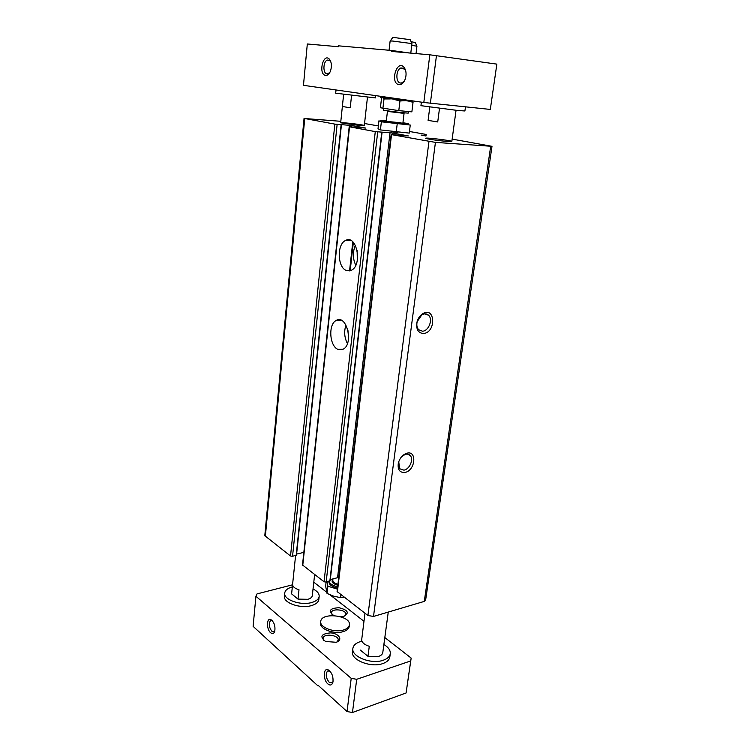 <?xml version="1.0" encoding="UTF-8"?>
<svg xmlns="http://www.w3.org/2000/svg" width="750" height="750" viewBox="0 0 750 750"><rect width="100%" height="100%" fill="white"/><g stroke="black" fill="none" stroke-linecap="round" stroke-linejoin="round"><path stroke-width="1.12" d="M401.25 457.134L405.038 454.453C407.184 453.75 408.919 454.125 410.25 455.569C413.925 459.337 409.547 469.387 403.903 470.147L399.591 468.731L398.738 461.672M392.222 134.559L392.409 132.966L408.347 135.928L391.528 134.634L435.431 142.387L491.991 146.325L452.156 139.106M391.134 134.522L337.087 591.516L367.913 615.497L373.509 616.444L424.275 601.406L425.597 600.281L491.991 146.325M404.822 472.462C399.666 472.716 397.5 469.622 398.316 463.172C399.628 458.372 402.253 455.128 406.2 453.45C417.338 449.213 415.669 470.803 404.822 472.462M423.497 333.497C418.059 333.066 415.894 329.222 417.009 321.984C417.994 318.384 419.85 315.666 422.569 313.819C435.3 305.663 436.406 332.578 423.497 333.497M425.981 136.003L421.069 135.084L426.056 135.431M426.178 134.438L409.453 131.484M378.347 125.925L364.556 123.525M340.819 121.303L304.744 118.528L334.838 124.116L351.637 125.484L365.709 128.072L349.209 126.75L375.281 131.616L392.409 132.966M304.059 118.341L264.797 535.706L290.531 556.003L292.547 556.341L296.372 555.037M296.606 554.081L303.834 552.384L349.359 125.203M349.209 126.75L302.503 564.966L324.037 581.766L326.147 582.122L330.019 580.659M337.95 349.369C329.409 346.059 328.106 324.084 336.262 320.428C346.697 313.95 353.934 344.091 343.116 349.228L337.95 349.369M346.631 270.6C337.434 267.984 336.591 244.153 345.6 240.459C356.756 234.084 362.784 265.312 351.309 270.291L346.631 270.6M330.309 579.581L337.556 577.706L390.019 132.675M338.728 577.688L337.556 577.706M397.866 132.497L393.703 132.066L397.866 132.497M359.653 125.475L340.669 122.794C340.256 122.006 364.95 124.903 364.322 125.569L359.653 125.475M447.516 141.431C439.697 140.897 425.062 138.759 425.691 138.262C425.269 137.306 452.531 140.625 451.837 141.441L447.516 141.431M422.522 331.2L418.688 329.775C416.916 327.797 416.409 325.097 417.169 321.684L421.753 314.953C424.369 313.416 426.637 313.509 428.569 315.253C433.191 319.322 428.728 331.078 422.522 331.2M355.763 265.228C352.697 258.666 352.575 252.037 355.378 245.334M357.319 260.306L357.122 250.219M347.419 343.575C344.363 337.603 343.875 331.425 345.966 325.041M348.553 338.344L347.906 330.038M291.666 593.362L292.584 584.597C292.791 586.8 294.928 588.516 298.997 589.753L298.003 599.109L307.819 599.306C310.547 598.519 312.037 597.309 312.3 595.669L314.634 574.547M388.266 612.066L382.8 652.5C382.509 654.244 381.084 655.556 378.553 656.438L367.978 656.334L369.281 646.303C364.725 644.859 362.184 642.806 361.641 640.153L364.978 613.237M270.6 632.728C266.325 629.259 266.494 617.475 270.797 619.547C274.144 622.05 275.466 625.959 274.772 631.275C273.891 633.731 272.503 634.219 270.6 632.728M327.863 683.925C322.978 679.931 323.166 667.537 328.087 669.797C331.809 672.309 333.431 676.406 332.953 682.078C332.006 685.181 330.309 685.8 327.863 683.925M292.547 584.812L257.053 593.897L255.919 596.231L253.116 626.353L318.009 685.931L318.084 685.275L347.034 711.534L351.216 678.337L356.709 679.303L410.709 660.938L411.169 658.078L384.825 637.547M255.919 596.231L351.216 678.337M347.034 711.534L352.462 712.5L356.709 679.303M352.462 712.5L406.088 692.972L410.709 660.938M406.088 692.972L411.169 658.078M363.947 621.272L330 594.816M326.672 592.219L313.791 582.178M318.009 685.931L318.591 685.734M320.738 621.478L320.559 623.072C319.284 629.016 334.247 634.659 343.387 631.566C346.894 630.45 348.825 628.753 349.2 626.494L349.397 624.9C349.022 627.159 347.091 628.847 343.584 629.963C334.434 633.038 319.462 627.413 320.738 621.478C321.262 611.831 351.206 615.403 349.397 624.9M352.884 648.347L352.472 651.647C350.587 659.906 370.931 668.053 382.809 663.572C386.991 662.091 389.325 659.906 389.822 657.009L390.272 653.709C389.784 656.587 387.441 658.762 383.259 660.234C371.372 664.688 351.009 656.569 352.884 648.347C353.484 645.028 356.316 642.684 361.388 641.325M284.719 593.034L284.4 596.119C283.031 602.812 300.403 609 311.419 605.606C315.928 604.284 318.394 602.259 318.825 599.531L319.172 596.456C318.741 599.166 316.275 601.181 311.766 602.494C300.741 605.869 283.35 599.691 284.719 593.034C285.178 590.231 287.709 588.188 292.331 586.903M336.169 642.281L325.594 641.484C319.387 636.647 321.066 633.778 330.637 632.878C339.141 633.394 343.275 640.2 336.169 642.281M334.172 615.591L333.291 615.188C328.069 610.688 329.981 608.203 339.028 607.725C347.934 610.012 349.594 612.863 344.016 616.275L340.725 616.753M404.625 80.559L402.178 82.8L400.594 83.034C395.484 82.8 395.738 69.703 400.912 67.969L404.859 69.3L405.778 71.128M329.747 72.619L327.094 73.931C322.725 73.753 322.969 61.416 327.384 60.056L330.225 60.891L330.844 61.828M399.056 84.666C389.409 83.362 397.116 58.116 404.325 67.697C406.266 70.781 406.584 74.531 405.281 78.956C403.791 82.866 401.719 84.769 399.056 84.666M325.65 75.412C317.934 74.513 323.212 52.106 329.513 59.306C331.744 62.625 332.006 66.712 330.272 71.569C329.025 74.25 327.488 75.534 325.65 75.412M391.537 50.466L338.484 45.834L338.4 46.725L307.312 43.978L303.469 85.322L423.816 102.487L429.834 54.797L391.434 51.413L391.537 50.466L409.791 53.034M423.816 102.487L490.312 109.425L496.856 64.125L429.834 54.797M430.369 103.275L436.462 55.575M490.312 109.425L496.856 64.125M351.544 95.494L350.241 107.775L342.375 106.5L350.241 107.775M343.631 94.481L342.375 106.5M439.491 108.412L437.728 121.95L428.091 120.384L437.728 121.95M429.788 107.156L428.091 120.384M333.047 681.609L332.175 682.8L329.184 682.275C325.969 678.056 325.416 674.306 327.516 671.025L329.934 671.119M274.866 630.919L274.228 631.65L271.847 631.219C268.978 627.263 268.528 623.738 270.506 620.672L272.334 620.7M332.006 614.419L331.434 612.666C331.678 607.894 346.791 609.722 345.881 614.409L344.906 615.966M323.784 640.462L323.016 638.334C323.297 633.084 339.169 634.95 338.184 640.116L336.947 642M375.684 95.625L375.431 97.912L335.691 93.206L336.019 89.962M465.469 106.884L464.906 110.972L457.791 110.484L420.938 105.675L421.378 102.141M313.041 588.947C317.297 591.112 319.341 593.616 319.172 596.456M298.003 599.109L291.619 593.888M383.878 644.522C388.434 647.269 390.572 650.325 390.272 653.709M367.978 656.334L360.366 650.109M414.028 101.091L407.991 100.987L380.597 97.462L380.719 96.338M411.797 43.509L410.287 39.712L394.566 37.575L392.644 37.603L390.291 40.941M410.784 53.119L411.938 43.594L392.569 41.034L390.131 40.987L389.072 50.25M416.822 46.144L415.387 42.544L411.094 41.728M416.034 53.578L416.934 46.209L411.731 45.3M409.256 133.106L380.428 129.919L378.019 128.794L378.928 120.806L381.366 121.809L410.25 125.044L409.256 133.106M396.225 132.103L397.2 123.947M380.428 129.919L381.366 121.809M400.988 122.784L386.616 121.387L402.872 123.225L404.072 113.381L387.431 111.394L386.288 121.247M386.344 120.778C377.053 120.141 379.163 120.75 392.653 122.606C405.159 124.181 413.728 124.528 405.581 123.169L402.938 122.756M382.275 97.809L381.506 98.306L380.419 107.766L398.794 110.634L411.872 111.862L413.044 102.319L408.422 101.044M408.572 111.553L408.394 113.025C408.984 113.597 382.556 110.447 383.316 110.034L383.475 108.628M405.188 100.688L399.947 100.978L398.794 110.634M412.219 101.381L413.044 102.319M390.328 98.925L384 98.953L383.212 97.959M384 98.953L382.894 108.553M399.947 100.978L393.909 99.384M328.941 581.391L328.894 581.803C328.988 584.653 331.856 586.744 337.5 588.084M337.378 589.125L327.872 586.2L327.037 581.887M329.081 581.353C329.887 583.847 332.738 585.656 337.65 586.763M326.109 582.131L325.65 586.125L327.037 593.438L333.703 596.184L340.566 597.647L344.1 597.188M340.566 597.647L340.912 594.741M327.037 593.438L327.872 586.2M367.913 615.497L428.962 141.581M373.509 616.444L435.431 142.387M424.275 601.406L490.678 146.334M265.331 536.634L304.744 118.528M290.531 556.003L334.838 124.116M292.547 556.341L337.134 124.397M296.166 555.487L341.109 124.716M351.488 126.891L351.637 125.484M349.556 270.881L352.781 241.828M302.756 565.406L349.537 126.844M324.037 581.766L375.281 131.616M326.147 582.122L377.7 131.916M329.841 581.156L381.75 132.225M337.387 592.031L391.528 134.634M332.916 579.319C330.956 581.719 332.587 583.706 337.828 585.3M332.963 578.888L332.803 580.247C332.831 582 334.547 583.341 337.95 584.278M410.25 455.569L407.653 454.153M296.484 555.253L341.438 124.716M350.194 270.731L353.344 242.391M330.159 580.913L382.078 132.234M421.753 314.953L422.569 313.819M428.569 315.253L424.922 313.866M398.531 462.469L398.316 463.172M405.038 454.453L406.2 453.45M345.6 240.459L350.738 240.422M336.262 320.428L340.847 320.119M295.584 555.619L291.628 593.616M400.912 67.969L403.941 68.353M327.384 60.056L329.606 60.337M330.225 60.891L329.513 59.306M404.859 69.3L404.325 67.697M343.612 94.481L340.669 122.794M367.453 97.303L364.322 125.569M456.047 110.306L451.837 141.441M329.372 670.828L328.087 669.797M327.516 671.025L328.584 670.678M270.506 620.672L271.444 620.409M272.006 620.541L270.797 619.547M404.072 113.381L403.978 112.8M387.647 110.85L387.431 111.394"/></g></svg>
